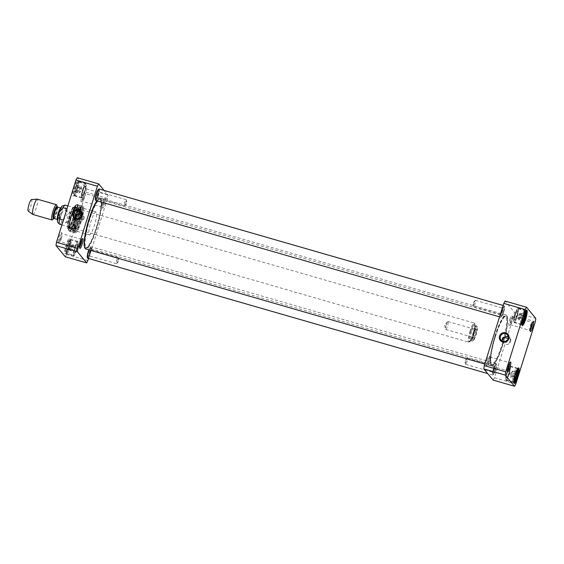 <?xml version="1.0" encoding="UTF-8"?>
<svg xmlns="http://www.w3.org/2000/svg" width="564" height="564" viewBox="0 0 564 564"><rect width="100%" height="100%" fill="white"/><g stroke="black" fill="none" stroke-linecap="round" stroke-linejoin="round"><path stroke-width="0.42" stroke-dasharray="2.82 2.11" d="M89.754 219.361A24.879 4.582 106.1 0 0 86.377 247.49A24.879 4.582 106.1 0 0 86.891 247.49A24.879 4.582 106.1 0 0 97.671 224.86A24.879 4.582 106.1 0 0 100.596 199.959A24.879 4.582 106.1 0 0 100.159 199.684A24.879 4.582 106.1 0 0 89.754 219.361M89.14 219.142A25.225 4.646 -73.9 0 1 100.131 199.466A25.225 4.646 -73.9 0 1 97.17 224.712A25.225 4.646 -73.9 0 1 86.243 247.659A25.225 4.646 -73.9 0 1 89.14 219.142M495.016 336.186A24.879 4.582 -73.9 0 1 504.907 316.51A24.879 4.582 -73.9 0 1 505.422 316.51A24.879 4.582 -73.9 0 1 502.94 341.685A24.879 4.582 -73.9 0 1 491.639 364.316A24.879 4.582 -73.9 0 1 491.202 364.041A24.879 4.582 -73.9 0 1 495.016 336.186M84.741 247.786A26.071 4.808 106.1 0 0 97.318 224.754A26.071 4.808 106.1 0 0 98.933 198.563A26.071 4.808 106.1 0 0 96.846 200.777M495.53 336.292A25.225 4.646 106.1 0 0 491.667 364.534A25.225 4.646 106.1 0 0 503.56 341.862A25.225 4.646 106.1 0 0 505.555 316.341A25.225 4.646 106.1 0 0 495.53 336.292M495.411 336.151A26.071 4.808 -73.9 0 1 507.057 316.214A26.071 4.808 -73.9 0 1 503.715 341.904A26.071 4.808 -73.9 0 1 492.865 365.437A26.071 4.808 -73.9 0 1 495.411 336.151M97.078 200.84A26.473 4.879 -73.9 0 1 99.405 198.295A26.473 4.879 -73.9 0 1 100.413 198.098A26.473 4.879 -73.9 0 1 97.769 224.881A26.473 4.879 -73.9 0 1 85.749 248.971M494.981 335.975A26.473 4.879 106.1 0 0 491.385 365.902A26.473 4.879 106.1 0 0 492.393 365.705A26.473 4.879 106.1 0 0 503.405 341.819A26.473 4.879 106.1 0 0 506.803 315.734A26.473 4.879 106.1 0 0 506.049 315.029A26.473 4.879 106.1 0 0 494.981 335.975M66.947 208.807L67.053 214.743L63.408 220.115M67.222 208.884L63.676 220.193M65.932 222.9C69.964 220.291 71.149 216.52 69.471 211.592L65.339 210.393C61.328 211.105 58.853 218.994 61.793 221.708L65.932 222.9L69.471 211.592M470.059 330.92A9.955 1.833 106.1 0 0 468.705 342.172A9.955 1.833 106.1 0 0 469.086 342.101A9.955 1.833 106.1 0 0 473.224 333.12A9.955 1.833 106.1 0 0 474.5 323.313A9.955 1.833 106.1 0 0 474.218 323.045A9.955 1.833 106.1 0 0 470.059 330.92M473.704 332.725A4.117 0.761 -73.9 0 1 475.269 329.503A4.117 0.761 -73.9 0 1 475.424 329.468A4.117 0.761 -73.9 0 1 475.015 333.634A4.117 0.761 -73.9 0 1 473.147 337.378A4.117 0.761 -73.9 0 1 473.027 337.265A4.117 0.761 -73.9 0 1 473.704 332.725M474.338 332.809A4.907 0.902 106.1 0 0 473.534 338.231A4.907 0.902 106.1 0 0 475.903 333.888A4.907 0.902 106.1 0 0 476.206 328.96A4.907 0.902 106.1 0 0 474.338 332.809M446.258 324.815A4.117 0.761 106.1 0 0 445.532 329.2A4.117 0.761 106.1 0 0 445.701 329.468A4.117 0.761 106.1 0 0 447.569 325.724A4.117 0.761 106.1 0 0 447.978 321.558A4.117 0.761 106.1 0 0 447.696 321.691A4.117 0.761 106.1 0 0 446.258 324.815M473.993 332.386A7.367 1.354 106.1 0 0 473.274 340.663A7.367 1.354 106.1 0 0 476.34 334.015A7.367 1.354 106.1 0 0 477.285 326.76A7.367 1.354 106.1 0 0 473.993 332.386M28.2 211.028A5.971 1.1 106.1 0 0 30.978 205.627A5.971 1.1 106.1 0 0 31.499 199.578M32.881 214.461A7.959 1.466 106.1 0 0 36.498 207.221A7.959 1.466 106.1 0 0 37.294 199.162M52.586 219.692A7.959 1.466 106.1 0 0 55.624 212.734A7.959 1.466 106.1 0 0 56.76 205.226M470.707 331.188A9.355 1.727 106.1 0 0 469.791 341.692A9.355 1.727 106.1 0 0 473.682 333.253A9.355 1.727 106.1 0 0 474.881 324.032A9.355 1.727 106.1 0 0 470.707 331.188M473.344 332.125A7.959 1.466 106.1 0 0 472.265 341.128A7.959 1.466 106.1 0 0 472.569 341.065A7.959 1.466 106.1 0 0 475.882 333.881A7.959 1.466 106.1 0 0 476.904 326.041A7.959 1.466 106.1 0 0 476.679 325.83A7.959 1.466 106.1 0 0 473.344 332.125M82.365 206.057A13.931 2.566 -73.9 0 1 80.433 220.855A13.931 2.566 -73.9 0 1 74.349 232.629A13.931 2.566 -73.9 0 1 75.766 218.543A13.931 2.566 -73.9 0 1 82.062 205.86A13.931 2.566 -73.9 0 1 82.365 206.057M81.956 207.051A12.859 2.369 -73.9 0 1 80.151 220.792A12.859 2.369 -73.9 0 1 74.526 231.564A12.859 2.369 -73.9 0 1 75.865 218.571A12.859 2.369 -73.9 0 1 81.653 206.861A12.859 2.369 -73.9 0 1 81.956 207.051M81.174 208.588A11.146 2.052 -73.9 0 1 79.764 219.953A11.146 2.052 -73.9 0 1 74.941 229.865A11.146 2.052 -73.9 0 1 75.886 218.578A11.146 2.052 -73.9 0 1 81.096 208.518A11.146 2.052 -73.9 0 1 81.174 208.588M81.019 209.329A10.385 1.918 -73.9 0 1 79.334 221.166A10.385 1.918 -73.9 0 1 74.786 228.906A10.385 1.918 -73.9 0 1 76.098 218.635A10.385 1.918 -73.9 0 1 80.455 209.244A10.385 1.918 -73.9 0 1 81.019 209.329M80.44 209.611A9.955 1.833 -73.9 0 1 79.157 219.868A9.955 1.833 -73.9 0 1 74.836 228.61A9.955 1.833 -73.9 0 1 74.469 228.371A9.955 1.833 -73.9 0 1 75.724 218.529A9.955 1.833 -73.9 0 1 79.898 209.533A9.955 1.833 -73.9 0 1 80.342 209.519A9.955 1.833 -73.9 0 1 80.44 209.611M79.108 208.736A10.427 1.925 -73.9 0 1 77.761 219.481A10.427 1.925 -73.9 0 1 73.235 228.646A10.427 1.925 -73.9 0 1 73.123 228.631A10.427 1.925 -73.9 0 1 74.166 218.078A10.427 1.925 -73.9 0 1 78.904 208.588A10.427 1.925 -73.9 0 1 79.002 208.638A10.427 1.925 -73.9 0 1 79.108 208.736M76.182 207.89A10.427 1.925 -73.9 0 1 74.751 218.924A10.427 1.925 -73.9 0 1 70.197 227.793A10.427 1.925 -73.9 0 1 70.112 227.757A10.427 1.925 -73.9 0 1 71.24 217.239A10.427 1.925 -73.9 0 1 75.886 207.735A10.427 1.925 -73.9 0 1 75.971 207.749A10.427 1.925 -73.9 0 1 76.182 207.89M74.229 207.82A9.955 1.833 -73.9 0 1 72.798 218.571A9.955 1.833 -73.9 0 1 68.441 226.777A9.955 1.833 -73.9 0 1 69.513 216.738A9.955 1.833 -73.9 0 1 73.947 207.672A9.955 1.833 -73.9 0 1 74.229 207.82M74.42 207.312A10.497 1.932 -73.9 0 1 72.904 218.649A10.497 1.932 -73.9 0 1 68.314 227.306A10.497 1.932 -73.9 0 1 69.442 216.717A10.497 1.932 -73.9 0 1 74.124 207.157A10.497 1.932 -73.9 0 1 74.42 207.312M69.788 228.533A11.343 2.094 -73.9 0 1 71.346 216.534A11.343 2.094 -73.9 0 1 76.295 206.889A11.343 2.094 -73.9 0 1 75.167 218.367A11.343 2.094 -73.9 0 1 70.014 228.688A11.343 2.094 -73.9 0 1 69.788 228.533M77.127 205.12A13.374 2.467 -73.9 0 1 72.805 226.086A13.374 2.467 -73.9 0 1 69.534 222.153A13.374 2.467 -73.9 0 1 77.127 205.12M79.446 205.381A13.776 2.538 -73.9 0 1 77.557 219.946A13.776 2.538 -73.9 0 1 71.543 231.656A13.776 2.538 -73.9 0 1 71.522 231.649A13.776 2.538 -73.9 0 1 72.925 217.718A13.776 2.538 -73.9 0 1 79.15 205.183A13.776 2.538 -73.9 0 1 79.179 205.19A13.776 2.538 -73.9 0 1 79.446 205.381M65.283 256.754L66.594 254.434L86.088 192.225L86.553 188.891L77.268 177.738M88.019 260.61L66.594 254.434M104.128 190.442L107.978 195.066L107.52 198.401L88.675 258.538M107.52 198.401L86.088 192.225M107.978 195.066L86.553 188.891M77.444 214.383A4.117 4.011 -39.8 0 0 75.985 218.106M76.02 218.324A4.117 4.011 -39.8 0 0 83.909 218.578A4.117 4.011 -39.8 0 0 81.604 213.678M84.135 198.105A4.117 0.761 106.1 0 0 84.811 193.558A4.117 0.761 106.1 0 0 84.692 193.452A4.117 0.761 106.1 0 0 82.823 197.196A4.117 0.761 106.1 0 0 82.415 201.355A4.117 0.761 106.1 0 0 82.57 201.327A4.117 0.761 106.1 0 0 84.135 198.105M83.338 197.999A5.111 0.945 -73.9 0 1 81.392 202.004A5.111 0.945 -73.9 0 1 81.71 196.871A5.111 0.945 -73.9 0 1 84.17 192.359A5.111 0.945 -73.9 0 1 83.338 197.999M61.462 238.332A4.117 0.761 106.1 0 0 62.132 233.785A4.117 0.761 106.1 0 0 62.019 233.679A4.117 0.761 106.1 0 0 60.151 237.423A4.117 0.761 106.1 0 0 59.742 241.582A4.117 0.761 106.1 0 0 59.897 241.554A4.117 0.761 106.1 0 0 61.462 238.332M60.658 238.227A5.111 0.945 -73.9 0 1 58.719 242.231A5.111 0.945 -73.9 0 1 59.037 237.099A5.111 0.945 -73.9 0 1 61.497 232.587A5.111 0.945 -73.9 0 1 60.658 238.227M79.714 246.919A4.117 0.761 -73.9 0 1 79.284 247.222A4.117 0.761 -73.9 0 1 79.171 247.11A4.117 0.761 -73.9 0 1 79.848 242.569A4.117 0.761 -73.9 0 1 81.406 239.34A4.117 0.761 -73.9 0 1 81.569 239.312A4.117 0.761 -73.9 0 1 81.773 239.799M103.684 203.738A4.117 0.761 -73.9 0 1 101.964 206.995A4.117 0.761 -73.9 0 1 101.844 206.882A4.117 0.761 -73.9 0 1 102.521 202.342A4.117 0.761 -73.9 0 1 104.086 199.12A4.117 0.761 -73.9 0 1 104.241 199.085A4.117 0.761 -73.9 0 1 103.684 203.738M103.318 202.441A5.111 0.945 106.1 0 0 102.479 208.088A5.111 0.945 106.1 0 0 104.946 203.569A5.111 0.945 106.1 0 0 105.264 198.443A5.111 0.945 106.1 0 0 103.318 202.441M69.019 230.986A13.931 2.566 -73.9 0 1 70.93 216.245A13.931 2.566 -73.9 0 1 77.014 204.401A13.931 2.566 -73.9 0 1 75.625 218.501A13.931 2.566 -73.9 0 1 69.294 231.177A13.931 2.566 -73.9 0 1 69.019 230.986M75.033 232.721A13.931 2.566 -73.9 0 1 76.951 217.979A13.931 2.566 -73.9 0 1 83.028 206.135A13.931 2.566 -73.9 0 1 81.639 220.235A13.931 2.566 -73.9 0 1 75.308 232.911A13.931 2.566 -73.9 0 1 75.033 232.721M75.625 230.831A11.943 2.2 -73.9 0 1 77.268 218.205A11.943 2.2 -73.9 0 1 82.478 208.046A11.943 2.2 -73.9 0 1 81.286 220.129A11.943 2.2 -73.9 0 1 75.865 231A11.943 2.2 -73.9 0 1 75.625 230.831M68.47 228.152A11.343 2.094 106.1 0 0 68.695 228.307A11.343 2.094 106.1 0 0 69.132 228.223A11.343 2.094 106.1 0 0 73.849 217.986A11.343 2.094 106.1 0 0 75.301 206.812A11.343 2.094 106.1 0 0 74.984 206.509A11.343 2.094 106.1 0 0 70.028 216.153A11.343 2.094 106.1 0 0 68.47 228.152M67.729 228.554A11.943 2.2 -73.9 0 1 69.703 214.856A11.943 2.2 -73.9 0 1 74.92 206.093A11.943 2.2 -73.9 0 1 73.39 217.859A11.943 2.2 -73.9 0 1 68.42 228.631A11.943 2.2 -73.9 0 1 67.729 228.554M89.161 234.737A11.943 2.2 106.1 0 0 89.394 234.899A11.943 2.2 106.1 0 0 94.392 225.452A11.943 2.2 106.1 0 0 96.014 211.951A11.943 2.2 106.1 0 0 90.797 222.103A11.943 2.2 106.1 0 0 89.161 234.737M84.811 192.056A7.466 1.375 -73.9 0 1 81.688 197.957A7.466 1.375 -73.9 0 1 82.436 190.406A7.466 1.375 -73.9 0 1 85.827 183.617A7.466 1.375 -73.9 0 1 84.811 192.056M76.915 189.779A7.466 1.375 106.1 0 0 78.142 181.537A7.466 1.375 106.1 0 0 77.931 181.34A7.466 1.375 106.1 0 0 74.54 188.129A7.466 1.375 106.1 0 0 73.792 195.68A7.466 1.375 106.1 0 0 74.081 195.623A7.466 1.375 106.1 0 0 76.915 189.779M76.436 189.715A8.058 1.488 -73.9 0 1 73.369 196.032A8.058 1.488 -73.9 0 1 73.87 187.939A8.058 1.488 -73.9 0 1 77.761 180.818A8.058 1.488 -73.9 0 1 76.436 189.715M82.774 189.603A6.965 1.283 106.1 0 0 81.829 197.478A6.965 1.283 106.1 0 0 84.988 191.14A6.965 1.283 106.1 0 0 85.686 184.09A6.965 1.283 106.1 0 0 82.774 189.603M76.767 249.852A7.466 1.375 -73.9 0 1 73.644 255.76A7.466 1.375 -73.9 0 1 74.392 248.202A7.466 1.375 -73.9 0 1 77.783 241.413A7.466 1.375 -73.9 0 1 76.767 249.852M73.426 253.708A6.965 1.283 106.1 0 0 73.785 255.28A6.965 1.283 106.1 0 0 76.944 248.943A6.965 1.283 106.1 0 0 77.642 241.893A6.965 1.283 106.1 0 0 75.16 246.115A6.965 1.283 106.1 0 0 73.426 253.708M68.871 247.575A7.466 1.375 106.1 0 0 70.098 239.333A7.466 1.375 106.1 0 0 69.887 239.136A7.466 1.375 106.1 0 0 66.496 245.925A7.466 1.375 106.1 0 0 65.748 253.483A7.466 1.375 106.1 0 0 66.037 253.426A7.466 1.375 106.1 0 0 68.871 247.575M68.392 247.518A8.058 1.488 -73.9 0 1 65.325 253.828A8.058 1.488 -73.9 0 1 65.826 245.735A8.058 1.488 -73.9 0 1 69.717 238.614A8.058 1.488 -73.9 0 1 68.392 247.518M80.934 188.573L77.169 187.495L77.261 185.352L81.019 186.437L80.934 188.573L79.63 192.543L78.974 192.966L80.088 187.565L81.019 186.437L81.879 190.244L79.63 192.543M79.905 191.845L76.147 190.759L77.169 187.495M79.066 190.829L75.301 189.744L75.216 191.88L76.147 190.759M75.216 191.88L78.974 192.966M80.088 187.565L76.33 186.48L75.301 189.744M77.261 185.352L76.33 186.48M72.883 246.376L69.125 245.291L69.217 243.154L72.975 244.233L72.883 246.376L71.586 250.338L70.93 250.768L71.022 248.625L72.044 245.361L72.975 244.233L73.835 248.04L71.586 250.338M70.93 250.768L67.172 249.683L68.103 248.555L69.125 245.291M68.103 248.555L71.861 249.641M71.022 248.625L67.257 247.54L67.172 249.683M72.044 245.361L68.286 244.275L67.257 247.54M69.217 243.154L68.286 244.275M76.88 214.221L75.78 218.049M83.909 218.578L83.698 216.188L82.598 220.016L83.909 218.578M84.445 191.612A4.879 0.895 -73.9 0 1 82.407 195.468A4.879 0.895 -73.9 0 1 82.894 190.533A4.879 0.895 -73.9 0 1 85.108 186.099A4.879 0.895 -73.9 0 1 84.445 191.612M84.635 191.668A4.879 0.895 106.1 0 0 85.432 186.282A4.879 0.895 106.1 0 0 85.298 186.155A4.879 0.895 106.1 0 0 83.084 190.59A4.879 0.895 106.1 0 0 82.591 195.525A4.879 0.895 106.1 0 0 82.781 195.489A4.879 0.895 106.1 0 0 84.635 191.668M83.042 189.927A5.076 0.938 -73.9 0 1 85.305 186.042A5.076 0.938 -73.9 0 1 84.473 191.647A5.076 0.938 -73.9 0 1 82.541 195.623A5.076 0.938 -73.9 0 1 83.042 189.927M76.401 249.415A4.879 0.895 -73.9 0 1 74.363 253.271A4.879 0.895 -73.9 0 1 74.85 248.336A4.879 0.895 -73.9 0 1 77.064 243.902A4.879 0.895 -73.9 0 1 76.401 249.415M76.591 249.464A4.879 0.895 106.1 0 0 77.388 244.085A4.879 0.895 106.1 0 0 77.254 243.951A4.879 0.895 106.1 0 0 75.033 248.393A4.879 0.895 106.1 0 0 74.547 253.328A4.879 0.895 106.1 0 0 74.737 253.285A4.879 0.895 106.1 0 0 76.591 249.464M74.998 247.723A5.076 0.938 -73.9 0 1 77.261 243.845A5.076 0.938 -73.9 0 1 76.429 249.443A5.076 0.938 -73.9 0 1 74.497 253.426A5.076 0.938 -73.9 0 1 74.998 247.723M501.537 310.806A3.229 0.592 -73.9 0 1 502.764 308.275A3.229 0.592 -73.9 0 1 502.884 308.254A3.229 0.592 -73.9 0 1 502.559 311.518A3.229 0.592 -73.9 0 1 501.093 314.451A3.229 0.592 -73.9 0 1 501.008 314.367A3.229 0.592 -73.9 0 1 501.537 310.806M502.171 310.884A4.026 0.74 106.1 0 0 501.516 315.325A4.026 0.74 106.1 0 0 503.455 311.772A4.026 0.74 106.1 0 0 503.701 307.732A4.026 0.74 106.1 0 0 502.171 310.884M474.091 302.889A3.229 0.592 106.1 0 0 473.52 306.337A3.229 0.592 106.1 0 0 473.654 306.541A3.229 0.592 106.1 0 0 475.121 303.601A3.229 0.592 106.1 0 0 475.438 300.337A3.229 0.592 106.1 0 0 475.219 300.443A3.229 0.592 106.1 0 0 474.091 302.889M503.532 312.512A5.569 1.029 -73.9 0 1 501.41 316.883A5.569 1.029 -73.9 0 1 501.756 311.286A5.569 1.029 -73.9 0 1 504.442 306.365A5.569 1.029 -73.9 0 1 503.532 312.512M98.312 195.398A3.229 0.592 106.1 0 0 98.841 191.838A3.229 0.592 106.1 0 0 98.749 191.753A3.229 0.592 106.1 0 0 97.283 194.686A3.229 0.592 106.1 0 0 96.959 197.95A3.229 0.592 106.1 0 0 97.086 197.929A3.229 0.592 106.1 0 0 98.312 195.398M97.671 195.313A4.026 0.74 -73.9 0 1 96.141 198.465A4.026 0.74 -73.9 0 1 96.388 194.425A4.026 0.74 -73.9 0 1 98.333 190.872A4.026 0.74 -73.9 0 1 97.671 195.313M125.751 203.308A3.229 0.592 -73.9 0 1 124.63 205.754A3.229 0.592 -73.9 0 1 124.404 205.86A3.229 0.592 -73.9 0 1 124.729 202.596A3.229 0.592 -73.9 0 1 126.195 199.663A3.229 0.592 -73.9 0 1 126.322 199.867A3.229 0.592 -73.9 0 1 125.751 203.308M95.401 199.839A5.569 1.029 106.1 0 0 97.889 195.581A5.569 1.029 106.1 0 0 98.432 189.321M501.065 312.047A5.971 1.1 106.1 0 0 500.712 317.194A5.971 1.1 106.1 0 0 500.938 317.151A5.971 1.1 106.1 0 0 503.208 312.47A5.971 1.1 106.1 0 0 504.188 305.878A5.971 1.1 106.1 0 0 504.019 305.723A5.971 1.1 106.1 0 0 502.045 308.924M99.13 189.003A5.971 1.1 -73.9 0 1 98.319 195.757A5.971 1.1 -73.9 0 1 95.824 200.481M493.486 368.602A3.229 0.592 -73.9 0 1 494.72 366.071A3.229 0.592 -73.9 0 1 494.839 366.05A3.229 0.592 -73.9 0 1 494.515 369.314A3.229 0.592 -73.9 0 1 493.049 372.247A3.229 0.592 -73.9 0 1 492.957 372.162A3.229 0.592 -73.9 0 1 493.486 368.602M494.127 368.687A4.026 0.74 106.1 0 0 493.472 373.128A4.026 0.74 106.1 0 0 495.411 369.575A4.026 0.74 106.1 0 0 495.657 365.535A4.026 0.74 106.1 0 0 494.127 368.687M466.047 360.692A3.229 0.592 106.1 0 0 465.476 364.132A3.229 0.592 106.1 0 0 465.61 364.337A3.229 0.592 106.1 0 0 467.077 361.404A3.229 0.592 106.1 0 0 467.394 358.14A3.229 0.592 106.1 0 0 467.175 358.246A3.229 0.592 106.1 0 0 466.047 360.692M495.488 370.315A5.569 1.029 -73.9 0 1 493.366 374.679A5.569 1.029 -73.9 0 1 493.711 369.082A5.569 1.029 -73.9 0 1 496.398 364.161A5.569 1.029 -73.9 0 1 495.488 370.315M90.268 253.194A3.229 0.592 106.1 0 0 90.797 249.633A3.229 0.592 106.1 0 0 90.705 249.549A3.229 0.592 106.1 0 0 89.239 252.482A3.229 0.592 106.1 0 0 88.915 255.746A3.229 0.592 106.1 0 0 89.041 255.725A3.229 0.592 106.1 0 0 90.268 253.194M89.627 253.116A4.026 0.74 -73.9 0 1 88.097 256.267A4.026 0.74 -73.9 0 1 88.344 252.228A4.026 0.74 -73.9 0 1 90.289 248.675A4.026 0.74 -73.9 0 1 89.627 253.116M117.707 261.111A3.229 0.592 -73.9 0 1 116.586 263.557A3.229 0.592 -73.9 0 1 116.36 263.663A3.229 0.592 -73.9 0 1 116.685 260.399A3.229 0.592 -73.9 0 1 118.144 257.459A3.229 0.592 -73.9 0 1 118.278 257.663A3.229 0.592 -73.9 0 1 117.707 261.111M87.357 257.635A5.569 1.029 106.1 0 0 89.845 253.377A5.569 1.029 106.1 0 0 90.388 247.117A5.569 1.029 106.1 0 0 88.837 249.859M495.164 370.273A5.971 1.1 106.1 0 0 496.144 363.681A5.971 1.1 106.1 0 0 495.975 363.519A5.971 1.1 106.1 0 0 493.267 368.955A5.971 1.1 106.1 0 0 492.668 374.997A5.971 1.1 106.1 0 0 492.894 374.954A5.971 1.1 106.1 0 0 495.164 370.273M89.133 249.944A5.971 1.1 -73.9 0 1 90.86 246.849A5.971 1.1 -73.9 0 1 91.086 246.806A5.971 1.1 -73.9 0 1 90.275 253.553A5.971 1.1 -73.9 0 1 87.78 258.277M502.714 341.326A4.117 4.011 -39.8 0 0 510.596 341.58L510.392 339.19L509.292 343.018L510.596 341.58A4.117 4.011 -39.8 0 0 508.291 336.687M503.574 337.23L502.475 341.051M504.131 337.385A4.117 4.011 -39.8 0 0 502.679 341.114M514.608 376.999L515.743 373.135M522.652 319.196L523.787 315.332M517.385 309.107A6.965 1.283 -73.9 0 1 518.02 308.719A6.965 1.283 -73.9 0 1 517.322 315.769A6.965 1.283 -73.9 0 1 514.156 322.107A6.965 1.283 -73.9 0 1 514.495 316.397A6.965 1.283 -73.9 0 1 517.385 309.107M523.512 316.157L520.784 315.375L520.868 313.231L520.212 313.662L518.915 317.624L518.824 319.767L522.581 320.846M520.212 313.662L517.971 315.96L518.824 319.767L519.754 318.639L522.638 319.471M518.915 317.624L522.673 318.709M519.938 314.359L523.695 315.445M520.868 313.231L524.633 314.317M519.754 318.639L520.784 315.375M509.031 374.397A6.965 1.283 -73.9 0 1 506.112 379.91A6.965 1.283 -73.9 0 1 506.81 372.86A6.965 1.283 -73.9 0 1 509.976 366.522A6.965 1.283 -73.9 0 1 509.031 374.397M514.537 378.648L510.78 377.563L511.71 376.435L512.739 373.171L512.824 371.034L512.168 371.457L511.893 372.155L515.651 373.241M512.824 371.034L516.589 372.12M512.739 373.171L515.468 373.96M511.71 376.435L514.594 377.267M511.893 372.155L510.871 375.427L514.629 376.505M510.871 375.427L510.78 377.563L509.919 373.756L512.168 371.457M493.105 380.087L494.409 377.76L513.91 315.558L514.368 312.223L505.09 301.07M487.035 359.818A5.111 0.945 -73.9 0 1 489.319 355.912A5.111 0.945 -73.9 0 1 488.664 360.953A5.111 0.945 -73.9 0 1 486.535 365.557A5.111 0.945 -73.9 0 1 487.035 359.818M509.708 319.598A5.111 0.945 -73.9 0 1 511.992 315.692A5.111 0.945 -73.9 0 1 511.336 320.726A5.111 0.945 -73.9 0 1 509.214 325.336A5.111 0.945 -73.9 0 1 509.708 319.598M513.896 382.667A7.466 1.375 -73.9 0 1 513.867 382.66A7.466 1.375 -73.9 0 1 513.656 382.462A7.466 1.375 -73.9 0 1 514.615 375.109A7.466 1.375 -73.9 0 1 517.724 368.377A7.466 1.375 -73.9 0 1 518.006 368.32A7.466 1.375 -73.9 0 1 518.027 368.327M509.102 374.482A7.466 1.375 106.1 0 0 510.11 366.043A7.466 1.375 106.1 0 0 506.719 372.832A7.466 1.375 106.1 0 0 505.978 380.383A7.466 1.375 106.1 0 0 509.102 374.482M517.146 316.686A7.466 1.375 106.1 0 0 518.154 308.24A7.466 1.375 106.1 0 0 514.763 315.036A7.466 1.375 106.1 0 0 514.023 322.587A7.466 1.375 106.1 0 0 517.146 316.686M521.94 324.871A7.466 1.375 -73.9 0 1 521.911 324.864A7.466 1.375 -73.9 0 1 521.707 324.667A7.466 1.375 -73.9 0 1 522.659 317.313A7.466 1.375 -73.9 0 1 525.768 310.574A7.466 1.375 -73.9 0 1 526.05 310.517A7.466 1.375 -73.9 0 1 526.071 310.524M510.794 320.035A4.117 0.761 106.1 0 0 510.237 324.688A4.117 0.761 106.1 0 0 510.392 324.66A4.117 0.761 106.1 0 0 511.957 321.431A4.117 0.761 106.1 0 0 512.627 316.89A4.117 0.761 106.1 0 0 512.514 316.778A4.117 0.761 106.1 0 0 510.794 320.035M530.209 330.018A4.117 0.761 -73.9 0 1 529.779 330.321A4.117 0.761 -73.9 0 1 529.666 330.215A4.117 0.761 -73.9 0 1 530.195 326.161A4.117 0.761 -73.9 0 1 531.901 322.446A4.117 0.761 -73.9 0 1 532.063 322.418A4.117 0.761 -73.9 0 1 532.268 322.904M488.114 360.262A4.117 0.761 106.1 0 0 487.557 364.915A4.117 0.761 106.1 0 0 487.712 364.88A4.117 0.761 106.1 0 0 489.277 361.658A4.117 0.761 106.1 0 0 489.954 357.118A4.117 0.761 106.1 0 0 489.834 357.005A4.117 0.761 106.1 0 0 488.114 360.262M507.537 370.245A4.117 0.761 -73.9 0 1 507.106 370.548A4.117 0.761 -73.9 0 1 506.994 370.442A4.117 0.761 -73.9 0 1 507.515 366.389A4.117 0.761 -73.9 0 1 509.229 362.673A4.117 0.761 -73.9 0 1 509.384 362.645A4.117 0.761 -73.9 0 1 509.588 363.124M513.91 315.558L535.335 321.734M494.409 377.76L515.841 383.943M514.368 312.223L535.8 318.399M508.735 374.045A4.879 0.895 106.1 0 0 509.391 368.532A4.879 0.895 106.1 0 0 507.177 372.966A4.879 0.895 106.1 0 0 506.691 377.901A4.879 0.895 106.1 0 0 508.735 374.045M508.545 373.988A4.879 0.895 -73.9 0 1 506.507 377.845A4.879 0.895 -73.9 0 1 506.366 377.718A4.879 0.895 -73.9 0 1 506.994 372.91A4.879 0.895 -73.9 0 1 509.017 368.511A4.879 0.895 -73.9 0 1 509.207 368.475A4.879 0.895 -73.9 0 1 508.545 373.988M507.325 372.353A5.076 0.938 106.1 0 0 506.493 377.958A5.076 0.938 106.1 0 0 508.763 374.073A5.076 0.938 106.1 0 0 509.257 368.377A5.076 0.938 106.1 0 0 507.325 372.353M516.589 316.185A4.879 0.895 -73.9 0 1 514.551 320.049A4.879 0.895 -73.9 0 1 514.41 319.915A4.879 0.895 -73.9 0 1 515.038 315.114A4.879 0.895 -73.9 0 1 517.061 310.715A4.879 0.895 -73.9 0 1 517.251 310.672A4.879 0.895 -73.9 0 1 516.589 316.185M515.369 314.557A5.076 0.938 106.1 0 0 514.537 320.155A5.076 0.938 106.1 0 0 516.807 316.277A5.076 0.938 106.1 0 0 517.301 310.574A5.076 0.938 106.1 0 0 515.369 314.557M516.779 316.242A4.879 0.895 106.1 0 0 517.442 310.729A4.879 0.895 106.1 0 0 515.221 315.163A4.879 0.895 106.1 0 0 514.735 320.098A4.879 0.895 106.1 0 0 516.779 316.242M59.685 224.261A9.955 1.833 106.1 0 0 61.793 221.708M65.339 210.393A9.955 1.833 106.1 0 0 65.198 205.141M58.959 212.748A7.367 1.354 106.1 0 0 58.628 220.658A7.367 1.354 106.1 0 0 62.414 208.581A7.367 1.354 106.1 0 0 58.959 212.748M53.777 218.472L53.728 218.522A6.366 1.17 106.1 0 0 53.777 218.472A6.366 1.17 106.1 0 0 56.21 212.903A6.366 1.17 106.1 0 0 57.119 206.896A6.366 1.17 106.1 0 0 57.098 206.826L57.119 206.896M54.081 218.501A5.971 1.1 106.1 0 0 56.788 213.072A5.971 1.1 106.1 0 0 57.387 207.03M57.479 219.438A5.971 1.1 106.1 0 0 57.591 219.516A5.971 1.1 106.1 0 0 60.306 214.08A5.971 1.1 106.1 0 0 60.898 208.038A5.971 1.1 106.1 0 0 60.764 208.046M59.044 212.847A6.768 1.248 106.1 0 0 58.734 220.122A6.768 1.248 106.1 0 0 62.216 209.018A6.768 1.248 106.1 0 0 59.044 212.847M470.792 331.287A8.756 1.614 106.1 0 0 470.397 340.698A8.756 1.614 106.1 0 0 474.895 326.33A8.756 1.614 106.1 0 0 470.792 331.287M471.652 331.639A7.959 1.466 106.1 0 0 470.573 340.642A7.959 1.466 106.1 0 0 474.19 333.394A7.959 1.466 106.1 0 0 474.987 325.343A7.959 1.466 106.1 0 0 471.652 331.639M80.546 206.826A12.683 2.334 -73.9 0 1 78.763 220.376A12.683 2.334 -73.9 0 1 73.221 231A12.683 2.334 -73.9 0 1 74.54 218.183A12.683 2.334 -73.9 0 1 80.243 206.636A12.683 2.334 -73.9 0 1 80.546 206.826M80.123 207.721A11.689 2.157 -73.9 0 1 78.65 219.643A11.689 2.157 -73.9 0 1 73.588 230.041A11.689 2.157 -73.9 0 1 74.582 218.197A11.689 2.157 -73.9 0 1 80.046 207.644A11.689 2.157 -73.9 0 1 80.123 207.721M76.14 207.376A10.92 2.009 -73.9 0 1 74.568 219.163A10.92 2.009 -73.9 0 1 69.788 228.166A10.92 2.009 -73.9 0 1 70.965 217.154A10.92 2.009 -73.9 0 1 75.83 207.207A10.92 2.009 -73.9 0 1 76.14 207.376M76.5 207.115A11.266 2.08 -73.9 0 1 72.862 224.782A11.266 2.08 -73.9 0 1 70.105 221.469A11.266 2.08 -73.9 0 1 76.5 207.115M77.62 204.852A13.776 2.538 -73.9 0 1 75.731 219.424A13.776 2.538 -73.9 0 1 69.717 231.134A13.776 2.538 -73.9 0 1 71.092 217.196A13.776 2.538 -73.9 0 1 77.346 204.661A13.776 2.538 -73.9 0 1 77.62 204.852M76.006 187.65A6.965 1.283 -73.9 0 1 78.918 182.144A6.965 1.283 -73.9 0 1 78.22 189.194A6.965 1.283 -73.9 0 1 75.061 195.532A6.965 1.283 -73.9 0 1 76.006 187.65M81.829 197.478L75.061 195.532C73.771 196.187 73.877 193.53 75.357 187.551A6.169 1.135 106.1 0 0 75.09 194.206A6.169 1.135 106.1 0 0 78.262 184.083A6.169 1.135 106.1 0 0 75.365 187.572C78.685 179.133 77.825 183.279 78.918 182.144L85.686 184.09M66.665 251.756A6.965 1.283 -73.9 0 1 68.392 244.17A6.965 1.283 -73.9 0 1 70.874 239.94A6.965 1.283 -73.9 0 1 70.176 246.99A6.965 1.283 -73.9 0 1 67.017 253.328A6.965 1.283 -73.9 0 1 66.665 251.756M66.171 250.952A6.169 1.135 106.1 0 0 69.069 247.462A6.169 1.135 106.1 0 0 69.344 240.835A6.169 1.135 106.1 0 0 66.171 250.952M513.874 381.313A6.169 1.135 -73.9 0 1 514.467 375.067A6.169 1.135 -73.9 0 1 517.294 369.462M521.919 323.517A6.169 1.135 -73.9 0 1 522.179 318.505A6.169 1.135 -73.9 0 1 524.76 311.998A6.169 1.135 -73.9 0 1 525.338 311.659M524.153 311.06A6.965 1.283 106.1 0 0 521.263 318.343A6.965 1.283 106.1 0 0 520.924 324.06A6.965 1.283 106.1 0 0 524.09 317.722A6.965 1.283 106.1 0 0 524.781 310.672A6.965 1.283 106.1 0 0 524.153 311.06M515.792 376.35A6.965 1.283 106.1 0 0 516.737 368.468A6.965 1.283 106.1 0 0 513.578 374.806A6.965 1.283 106.1 0 0 512.88 381.856A6.965 1.283 106.1 0 0 515.792 376.35M100.596 199.959L100.131 199.466M86.891 247.49L86.243 247.659M505.422 316.51L100.159 199.684M491.639 364.316L86.377 247.49M491.202 364.041L491.667 364.534M504.907 316.51L505.555 316.341M98.933 198.563L99.405 198.295M506.049 315.029L100.413 198.098M491.385 365.902L484.786 363.999M507.057 316.214L506.803 315.734M492.865 365.437L492.393 365.705M61.906 224.902L468.705 342.172M67.856 205.902L474.218 323.045M473.027 337.265L473.534 338.231M475.269 329.503L476.206 328.96M445.701 329.468L473.147 337.378M447.978 321.558L475.424 329.468M447.696 321.691L444.502 324.836L445.532 329.2M57.472 219.481L57.888 219.734L59.051 212.868C61.236 206.833 61.173 208.447 61.264 208.017L60.785 208.01M474.881 324.032L474.5 323.313M469.791 341.692L469.086 342.101M472.265 341.128L470.291 340.649L471.25 339.281C473.45 335.7 475.515 325.435 474.747 325.181L476.679 325.83M477.285 326.76L476.904 326.041M473.274 340.663L472.569 341.065M81.653 206.861L79.242 206.974C77.085 209.322 75.104 214.193 73.285 221.589C71.254 233.517 73.024 229.576 73.221 231L74.526 231.564M81.096 208.518L80.046 207.644C81.223 207.968 78.925 220.573 75.858 226.615C73.003 231.874 73.757 229.435 73.588 230.041L74.941 229.865M74.469 228.371L74.786 228.906M79.898 209.533L80.455 209.244M80.342 209.519L79.002 208.638M74.836 228.61L73.235 228.646M78.904 208.588L75.971 207.749M73.123 228.631L70.197 227.793M68.441 226.777L70.112 227.757M73.947 207.672L75.886 207.735M68.314 227.306L69.788 228.166C67.236 229.633 74.469 204.584 75.83 207.207L74.124 207.157M71.543 231.656L69.717 231.134C68.477 231.846 68.491 228.469 69.774 221.01C71.783 212.847 73.954 207.496 76.295 204.958L77.346 204.661L79.179 205.19M71.522 231.649L74.349 232.629M79.15 205.183L82.062 205.86M84.811 193.558L84.17 192.359M82.57 201.327L81.392 202.004M62.132 233.785L61.497 232.587M59.897 241.554L58.719 242.231M81.569 239.312L62.019 233.679M79.284 247.222L59.742 241.582M79.171 247.11L79.806 248.308M81.406 239.34L82.591 238.664M104.241 199.085L84.692 193.452M101.964 206.995L82.415 201.355M101.844 206.882L102.479 208.088M104.086 199.12L105.264 198.443M83.028 206.135L77.014 204.401M75.308 232.911L69.294 231.177M76.295 206.889L74.984 206.509M70.014 228.688L68.695 228.307M75.301 206.812L74.92 206.093M69.132 228.223L68.42 228.631M96.014 211.951L82.478 208.046M89.394 234.899L75.865 231M85.827 183.617L77.931 181.34M81.688 197.957L73.792 195.68M78.142 181.537L77.761 180.818M74.081 195.623L73.369 196.032M77.783 241.413L69.887 239.136M73.644 255.76L65.748 253.483M70.098 239.333L69.717 238.614M66.037 253.426L65.325 253.828M77.642 241.893L70.874 239.94L69.633 240.37C69.266 239.601 66.08 247.899 66.129 251.135C66.242 252.813 66.538 253.539 67.017 253.328L73.785 255.28M83.183 214.828L80.765 211.916M76.859 220.087L74.441 217.182M83.698 216.188L81.519 215.561M82.598 220.016L77.691 218.599M501.008 314.367L501.516 315.325M502.764 308.275L503.701 307.732M473.654 306.541L501.093 314.451M475.438 300.337L502.884 308.254M475.219 300.443L472.717 302.91L473.52 306.337M98.841 191.838L98.333 190.872M97.086 197.929L96.141 198.465M126.195 199.663L98.749 191.753M124.404 205.86L96.959 197.95M124.63 205.754L127.126 203.287L126.322 199.867M504.442 306.365L504.188 305.878M501.41 316.883L500.938 317.151M504.019 305.723L503.13 305.462M500.712 317.194L499.556 316.862M492.957 372.162L493.472 373.128M494.72 366.071L495.657 365.535M465.61 364.337L493.049 372.247M467.394 358.14L494.839 366.05M467.175 358.246L464.673 360.713L465.476 364.132M90.797 249.633L90.289 248.675M89.041 255.725L88.097 256.267M118.144 257.459L90.705 249.549M116.36 263.663L88.915 255.746M116.586 263.557L119.082 261.09L118.278 257.663M496.398 364.161L496.144 363.681M493.366 374.679L492.894 374.954M495.975 363.519L91.086 246.806M492.668 374.997L487.67 373.558M90.388 247.117L90.86 246.849M504.385 341.601L509.292 343.018M508.213 338.562L510.392 339.19M509.877 337.829L507.459 334.924M503.553 343.095L501.135 340.184M514.156 322.107L520.924 324.06L521.904 323.856M525.507 311.363L524.781 310.672L518.02 308.719M517.463 369.159L516.737 368.468L509.976 366.522M506.112 379.91L512.88 381.856L513.86 381.659M513.656 382.462L514.044 383.182M517.724 368.377L518.429 367.968M505.978 380.383L513.867 382.66M510.11 366.043L518.006 368.32M521.707 324.667L522.088 325.386M525.768 310.574L526.473 310.172M514.023 322.587L521.911 324.864M518.154 308.24L526.05 310.517M512.627 316.89L511.992 315.692M510.392 324.66L509.214 325.336M510.237 324.688L529.779 330.321M512.514 316.778L532.063 322.418M489.954 357.118L489.319 355.912M487.712 364.88L486.535 365.557M487.557 364.915L507.106 370.548M489.834 357.005L509.384 362.645M506.994 370.442L507.628 371.641M509.229 362.673L510.406 361.996M529.666 330.215L530.301 331.413M531.901 322.446L533.079 321.769"/><path stroke-width="0.85" d="M96.846 200.777A26.071 4.808 106.1 0 0 89.02 218.994A26.071 4.808 106.1 0 0 84.741 247.786L85.002 248.266A26.473 4.879 -73.9 0 1 89.338 219.036A26.473 4.879 -73.9 0 1 97.078 200.84M484.786 363.999L85.749 248.971A26.473 4.879 -73.9 0 1 85.002 248.266M63.408 220.115L59.544 219.001L58.938 212.663L63.09 207.693L66.947 208.807M57.119 206.896L57.091 206.812A6.366 1.17 106.1 0 0 54.179 211.5A6.366 1.17 106.1 0 0 53.728 218.522L54.081 218.501A5.971 1.1 106.1 0 1 54.891 211.754A5.971 1.1 106.1 0 1 57.387 207.03L56.76 205.226A7.959 1.466 106.1 0 0 56.421 204.676L37.294 199.162A7.959 1.466 106.1 0 0 37.189 199.155L31.499 199.578A5.971 1.1 106.1 0 0 29.081 204.309A5.971 1.1 106.1 0 0 28.2 211.028L32.79 214.419A7.959 1.466 106.1 0 0 32.881 214.461L52.008 219.981A7.959 1.466 106.1 0 0 52.586 219.692L53.777 218.472M37.189 199.155A7.959 1.466 106.1 0 0 33.96 205.465A7.959 1.466 106.1 0 0 32.79 214.419M56.421 204.676A7.959 1.466 106.1 0 0 53.086 210.978A7.959 1.466 106.1 0 0 52.008 219.981M88.675 258.538L86.715 262.93L65.283 256.754L55.998 245.601L56.463 242.266L77.895 248.442L97.389 186.24L98.693 183.913L104.128 190.442M98.693 183.913L77.268 177.738L75.957 180.057L97.389 186.24M86.715 262.93L77.43 251.777L77.895 248.442M77.43 251.777L55.998 245.601M81.604 213.678A4.117 4.011 -39.8 0 0 77.444 214.383M75.957 180.057L56.463 242.266M76.034 219.065A4.907 4.787 -39.8 0 0 82.231 213.248A4.907 4.787 -39.8 0 0 74.201 210.929A4.907 4.787 -39.8 0 0 76.034 219.065M76.38 218.444A4.117 4.011 140.2 0 1 75.033 211.465A4.117 4.011 140.2 0 1 80.969 216.745A4.117 4.011 140.2 0 1 76.38 218.444M81.773 239.799A4.117 0.761 -73.9 0 1 81.012 243.965A4.117 0.761 -73.9 0 1 79.714 246.919M80.645 242.668A5.111 0.945 106.1 0 0 79.806 248.308A5.111 0.945 106.1 0 0 82.273 243.796A5.111 0.945 106.1 0 0 82.591 238.664A5.111 0.945 106.1 0 0 80.645 242.668M77.691 218.599L75.78 218.049C75.174 216.498 75.548 215.222 76.88 214.221L81.519 215.561M98.904 189.046L98.432 189.321A5.569 1.029 106.1 0 0 96.113 194.347A5.569 1.029 106.1 0 0 95.401 199.839L95.654 200.319A5.971 1.1 -73.9 0 1 96.423 194.439A5.971 1.1 -73.9 0 1 98.904 189.046A5.971 1.1 -73.9 0 1 99.13 189.003L503.13 305.462M502.045 308.924A5.971 1.1 106.1 0 0 501.065 312.047M499.556 316.862L95.824 200.481A5.971 1.1 -73.9 0 1 95.654 200.319M88.837 249.859A5.569 1.029 106.1 0 0 87.357 257.635L87.61 258.122A5.971 1.1 -73.9 0 1 89.133 249.944M487.67 373.558L87.78 258.277A5.971 1.1 -73.9 0 1 87.61 258.122M504.385 341.601L502.475 341.051C501.868 339.5 502.235 338.224 503.574 337.23L508.213 338.562M508.291 336.687A4.117 4.011 -39.8 0 0 504.131 337.385M505.513 333.655A4.117 4.011 140.2 0 1 506.86 340.635A4.117 4.011 140.2 0 1 500.924 335.361A4.117 4.011 140.2 0 1 505.513 333.655M515.743 373.135L516.589 372.12L516.497 374.256L515.475 377.52L514.537 378.648L514.608 376.999M523.787 315.332L524.633 314.317L524.541 316.46L523.519 319.725L522.581 320.846L522.652 319.196M526.515 307.246L535.8 318.399L535.335 321.734L515.841 383.943L514.53 386.262L505.245 375.109L505.711 371.775L525.204 309.565L526.515 307.246L505.09 301.07L503.779 303.39L484.286 365.599L483.82 368.934L493.105 380.087L514.53 386.262M525.683 319.224A8.058 1.488 106.1 0 0 526.473 310.172A8.058 1.488 106.1 0 0 523.117 317.44A8.058 1.488 106.1 0 0 522.088 325.386A8.058 1.488 106.1 0 0 525.683 319.224M532.585 327.508A5.111 0.945 106.1 0 0 533.079 321.769A5.111 0.945 106.1 0 0 530.957 326.38A5.111 0.945 106.1 0 0 530.301 331.413A5.111 0.945 106.1 0 0 532.585 327.508M509.912 367.735A5.111 0.945 106.1 0 0 510.406 361.996A5.111 0.945 106.1 0 0 508.284 366.607A5.111 0.945 106.1 0 0 507.628 371.641A5.111 0.945 106.1 0 0 509.912 367.735M517.639 377.02A8.058 1.488 106.1 0 0 518.429 367.968A8.058 1.488 106.1 0 0 515.073 375.243A8.058 1.488 106.1 0 0 514.044 383.182A8.058 1.488 106.1 0 0 517.639 377.02M524.541 316.46L523.512 316.157M522.638 319.471L523.519 319.725M515.468 373.96L516.497 374.256M514.594 377.267L515.475 377.52M518.027 368.327A7.466 1.375 -73.9 0 1 516.991 376.759A7.466 1.375 -73.9 0 1 513.896 382.667M526.071 310.524A7.466 1.375 -73.9 0 1 525.035 318.956A7.466 1.375 -73.9 0 1 521.94 324.871M532.268 322.904A4.117 0.761 -73.9 0 1 531.507 327.071A4.117 0.761 -73.9 0 1 530.209 330.018M509.588 363.124A4.117 0.761 -73.9 0 1 508.827 367.291A4.117 0.761 -73.9 0 1 507.537 370.245M505.64 332.767A4.907 4.787 -39.8 0 0 499.436 338.583A4.907 4.787 -39.8 0 0 507.466 340.903A4.907 4.787 -39.8 0 0 505.64 332.767M484.286 365.599L505.711 371.775M503.779 303.39L525.204 309.565M483.82 368.934L505.245 375.109M59.544 219.001A9.955 1.833 106.1 0 0 59.685 224.261L61.906 224.902M67.856 205.902L65.198 205.141A9.955 1.833 106.1 0 0 63.09 207.693M60.764 208.046A5.971 1.1 106.1 0 0 58.402 212.762A5.971 1.1 106.1 0 0 57.479 219.438M517.294 369.462A6.169 1.135 -73.9 0 1 516.434 376.428A6.169 1.135 -73.9 0 1 513.874 381.313M525.338 311.659A6.169 1.135 -73.9 0 1 524.696 317.899A6.169 1.135 -73.9 0 1 521.919 323.517M65.198 205.141L62.11 206.064C61.913 206.205 60.764 207.199 58.931 212.677C56.52 220.94 57.711 222.258 57.803 222.576L59.685 224.261M54.081 218.501L57.472 219.481M57.387 207.03L60.785 208.01M521.904 323.856L524.005 320.063L525.422 314.916L525.507 311.363M513.86 381.659L516.441 376.449L517.505 371.93L517.463 369.159"/></g></svg>
